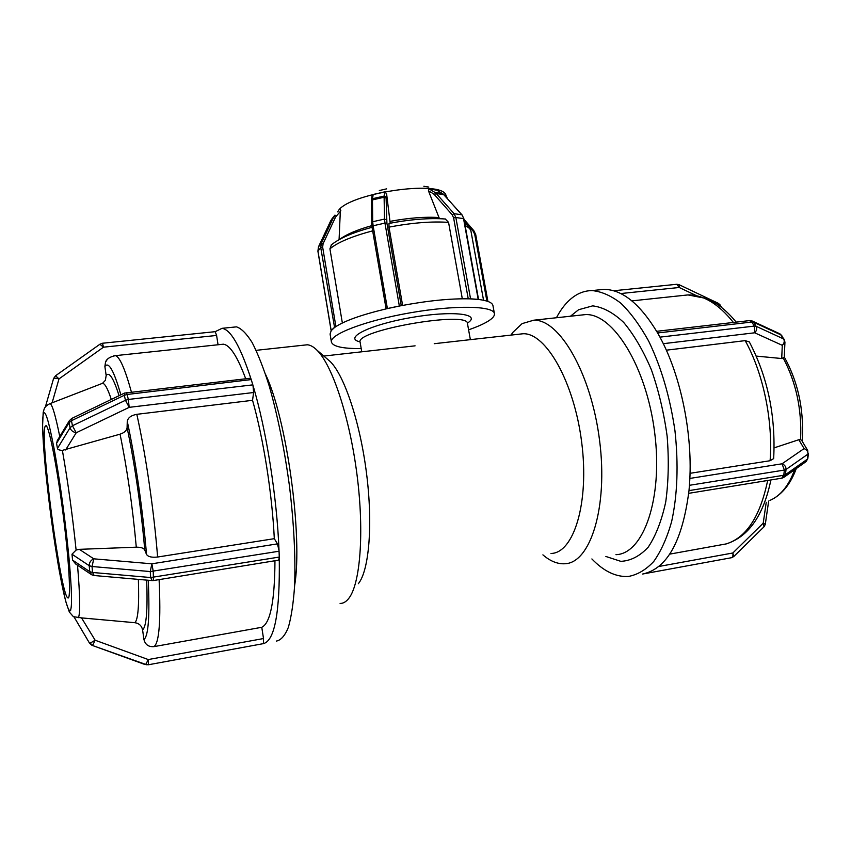 <?xml version="1.0" encoding="UTF-8"?>
<svg xmlns="http://www.w3.org/2000/svg" width="851" height="851" viewBox="0 0 851 851"><rect width="100%" height="100%" fill="white"/><g stroke="black" fill="none" stroke-linecap="round" stroke-linejoin="round"><path stroke-width="1.28" d="M542.906 554.863C550.172 561.139 557.416 564.107 564.638 563.766C590.275 563.373 608.242 507.611 599.572 440.382C591.179 373.153 559.256 318.965 533.715 320.21L522.11 323.614L512.898 332.326L510.962 335.113M550.98 553.469C573.808 553.203 589.488 502.771 581.68 442.286C574.127 381.791 545.81 332.667 523.088 333.752L519.067 334.198M615.964 554.682C643.42 553.905 663.206 498.622 654.653 432.446C646.398 366.26 612.858 313.147 585.488 314.593L580.616 315.125M779.612 333.698L781.803 335.549M663.28 343.687L754.688 332.794C756.709 330.731 757.177 328.56 756.113 326.284L754.316 326.093L754.688 332.794L782.282 345.325L784.952 342.028L783.654 338.975C784.728 341.208 784.271 343.325 782.282 345.325L781.707 358.526L756.273 356.101M749.465 320.604L751.827 322.04L753.624 322.242L752.05 320.923M659.94 337.145L658.78 335.049L659.94 337.145L754.316 326.093L751.827 322.04L657.621 332.964L658.78 335.049L657.621 332.964M784.952 342.145L784.25 357.346L781.707 358.526M774.144 447.86L798.823 439.722L804.089 448.583C806.727 449.551 808.035 451.392 807.993 454.083L807.716 450.477L804.089 448.583L782.026 463.806L784.367 470.05L786.026 469.475C786.058 466.72 784.718 464.827 782.026 463.806L689.831 478.432M806.131 461.582L807.822 458.529L805.642 461.923L784.186 477.124M781.995 478.134L783.675 477.485L785.441 474.677L783.782 475.252L781.718 478.188L688.693 493.335M688.991 490.623L689.214 487.963L688.991 490.623L783.782 475.252L784.367 470.05L689.438 485.304L689.214 487.963L689.438 485.304M798.823 439.722L800.546 439.637L801.759 440.52M690.012 473.316L770.102 460.721L773.665 458.593C775.846 415.99 767.74 377.11 749.337 341.932L745.178 340.634L666.322 350.186M764.113 526.705L765.294 524.333L763.209 523.195L764.007 526.801L733.828 556.469M731.562 557.703L733.722 556.575L732.839 552.99C733.243 555.692 732.754 557.277 731.392 557.735L642.739 574.01M688.916 491.187C682.428 541.108 667.088 568.702 642.899 573.957L642.633 574.031M669.716 554.129L726.392 543.874C748.72 536.619 763.56 515.312 770.91 479.943M689.47 484.708C693.225 435.967 681.098 376.099 660.185 337.624M657.366 332.539C640.026 303.839 622.198 289.457 603.87 289.372L597.913 289.978M719.318 305.7L720.18 304.998L718.393 303.36L718.787 305.318M718.297 303.318L679.013 284.66M620.719 293.552L679.204 287.489L679.098 284.702L676.8 284.277L679.204 287.489L695.948 295.435M591.892 558.947C603.753 571.287 615.89 577.127 628.304 576.478C637.41 574.829 645.888 569.84 653.728 561.5C661.004 551.246 666.961 538.002 671.599 521.78C677.481 494.91 678.598 464.593 674.971 430.829C670.035 397.109 661.27 367.207 648.664 341.113C639.984 325.444 630.751 312.838 620.953 303.296C611.092 295.691 601.444 291.457 592.009 290.585C586.265 290.638 580.871 292.212 575.819 295.286C568.266 299.988 561.809 307.477 556.448 317.753M605.869 556.469L620.815 561.341C630.729 560.873 639.878 556.128 648.239 547.129C655.855 535.662 661.695 520.578 665.748 501.867C668.535 481.506 669.003 459.614 667.141 436.212C663.908 412.735 658.653 390.566 651.366 369.717C643.143 350.41 633.899 334.634 623.645 322.391C613.156 312.583 602.827 307.083 592.658 305.871L578.584 309.732L570.457 316.232M358.335 583.69C369.089 570.691 373.057 524.578 366.515 473.241C360.026 421.905 344.283 375.206 330.135 361.462L327.114 358.877M304.296 345.112L307.264 344.783C310.317 344.985 313.54 346.772 316.955 350.165C332.305 365.068 349.761 417.437 357.08 475.315C364.462 533.194 360.196 584.797 348.506 598.732C345.931 601.902 343.123 603.476 340.092 603.455M294.606 585.733C302.977 536.438 286.691 418.649 265.597 374.472M69.484 420.468L69.08 422.692L71.463 420.702L71.899 418.384M65.623 449.977L76.218 432.755L72.452 425.755L70.059 427.745C70.888 430.404 72.941 432.074 76.218 432.755L129.192 407.342L128.32 399.459L125.459 400.278L129.192 407.342L253.609 392.513L252.545 400.31L136.82 414.32C131.128 415.384 127.948 417.724 127.267 421.351L127.086 427.723C126.703 430.595 124.363 432.733 120.055 434.17L62.368 450.381C59.272 450.232 57.634 449.583 57.464 448.413L56.538 443.371L57.506 440.233M124.597 393.034L124.32 395.279L127.161 394.47L126.352 392.534M148.436 664.759L263.416 643.633C274.745 640.739 280.032 612.092 279.266 557.671L279.266 557.065L150.68 577.542L152.116 580.595L153.435 580.542L153.254 571.436L151.872 563.809L150.244 571.553L279.064 551.225L279.022 550.576C277 497.09 266.235 429.5 252.992 385.407L252.843 384.865L128.32 399.459L127.161 394.47L251.215 379.578C240.514 346.623 230.781 329.539 222.037 328.326L215.186 331.677L216.611 335.454L218.047 344.761M252.992 385.407L253.609 392.513M250.205 378.238L251.215 379.578M251.375 380.067L252.843 384.865M277.458 543.874L151.872 563.809L93.78 558.83C90.759 560.224 89.238 562.511 89.206 565.692L92.025 566.511L93.78 558.83L79.345 549.342L136.288 547.182C140.851 547.14 143.67 548.076 144.744 549.98L146.51 554.405C148.063 556.799 151.765 557.671 157.605 557.022L274.309 538.672L277.458 543.874L279.022 550.576M151.914 580.573L94.184 575.521L92.557 572.478L89.749 571.649L91.589 574.712L93.961 575.499M91.142 574.404L75.633 563.958L72.558 560.096L71.995 554.214L76.101 550.054L79.345 549.342M279.266 557.671L278.596 560.149L153.51 580.531M279.064 551.225L279.266 557.065M263.512 638.548L148.265 659.557L145.691 664.546L148.404 664.769L148.265 659.557L95.152 640.239L90.068 643.196L92.685 645.335L95.152 640.239L81.536 617.89L134.915 622.709C139.149 623.357 141.713 625.783 142.596 629.974L143.957 639.484C145.244 644.654 148.563 647.037 153.925 646.632L261.768 627.293L263.512 638.548L263.416 643.633M146.861 664.822L92.195 645.388L89.589 643.239L91.876 645.249M73.409 616.688L81.536 617.89M92.195 645.388L144.947 664.503M55.049 453.955L53.57 445.871M69.059 558.735L68.176 549.629M69.58 611.114L70.644 610.592M59.166 570.085L65.601 601.019L69.356 612.06L73.388 616.677M59.761 436.52C55.453 415.309 52.209 404.342 50.028 403.619C46.731 405.161 44.763 407.023 44.114 409.225L43.188 412.395L42.55 426.553L45.209 466.497L51.017 516.961L59.666 572.968M57.411 560.001L57.911 562.851M46.326 477.581L45.528 469.656M43.486 413.384L43.284 414.16C45.071 408.597 48.762 420.617 54.358 450.222L55.613 457.253C60.953 488.495 65.314 520.993 68.676 554.746C71.92 589.903 72.399 608.593 70.101 610.848C67.516 610.38 63.665 595.583 58.538 566.458C53.464 536.821 49.262 505.877 45.933 473.624L45.22 466.497L45.933 473.624C42.752 441.712 41.869 421.883 43.284 414.16L43.082 414.937M106.907 360.016L105.524 362.1L104.886 366.515L106.173 375.536L105.364 380.333L102.535 383.312C104.875 383.397 107.79 388.769 111.29 399.438M245.705 378.759C237.461 356.569 230.004 345.049 223.334 344.198L220.824 344.464M261.768 627.293C270.363 623.24 274.756 601.051 274.958 560.745M52.102 402.821L58.996 378.897L55.57 375.748L53.592 378.482C54.113 377.982 55.911 378.121 58.996 378.897L103.514 347.176L102.46 343.251M99.907 344.283L103.514 347.176L216.611 335.454M44.997 426.67C39.997 440.127 60.772 596.264 67.889 597.902C71.176 600.21 69.229 562.298 63.176 514.844C57.177 467.401 49.124 426.468 46.018 425.585L44.997 426.67M274.309 538.672C272.118 493.42 263.406 438.425 252.545 400.31M276.352 641.08C280.904 640.282 284.894 635.75 288.308 627.506C291.308 617.092 293.404 603.242 294.595 585.956C295.637 557.097 293.946 523.95 289.531 486.495C284.436 448.988 277.649 415.448 269.193 385.875C263.544 368.068 257.864 353.622 252.141 342.538C246.535 333.603 241.312 328.38 236.472 326.858L233.546 327.156M361.207 348.57C342.825 348.729 332.901 346.559 331.411 342.059L330.082 334.017L331.199 330.635L317.955 251.066L320.753 247.705L334.581 327.486C343.698 321.104 361.015 314.87 386.556 308.785L387.386 308.551L373.121 225.77L384.96 223.111L399.342 305.998L400.31 305.86C427.415 300.722 450.562 298.393 469.752 298.85L470.55 298.818L455.859 217.526L453.615 217.867L468.241 298.807M439.446 218.675L428.436 190.794L428.766 188.731L436.967 190.273M436.489 189.986L442.669 193.666L434.957 192.422L436.233 193.496L434.372 194.592L452.2 214.792L454.083 213.675L436.233 193.496L443.945 194.73L461.763 214.792L454.083 213.675L455.859 217.526L463.529 218.611L478.188 299.35L470.55 298.818M478.188 299.35L478.549 299.467C487.559 300.584 492.367 302.626 492.952 305.594L494.42 313.615C494.739 315.689 492.931 318.029 488.995 320.636C484.389 323.646 477.592 326.699 468.593 329.826M469.752 298.85L478.549 299.467L463.891 218.803L462.114 214.973M371.961 196.166L373.174 194.485L384.726 191.837L386.588 193.762L390.194 223.196M399.342 305.998L387.386 308.551M386.556 308.785L400.31 305.86M428.787 187.071L423.862 186.263L428.787 187.071M462.316 298.786L448.562 222.377L445.296 218.994M379.323 190.528L386.62 188.858L379.323 190.528M445.669 219.026C429.5 217.856 410.608 219.324 388.992 223.43L388.992 227.132L402.608 305.413M331.486 244.737L329.922 248.822L342.357 322.986M340.421 208.899L339.081 239.642M334.092 327.72L331.156 330.454M331.199 330.635L334.581 327.486M331.411 342.059C329.411 334.443 365.409 320.582 410.288 312.796C455.147 304.913 493.718 305.775 494.42 313.615M781.165 334.996L783.654 338.975L756.113 326.284L753.624 322.242L781.165 334.996M807.993 454.083L807.397 459.168L785.441 474.677L786.026 469.475L807.993 454.083M766.24 502.313L763.209 523.195L732.839 552.99L658.674 566.511M767.666 480.475C760.071 516.951 746.008 538.172 725.477 544.119M745.178 340.634C763.156 372.951 773.144 420.437 770.102 460.721M682.077 295.542L687.98 294.925C703.351 294.691 718.489 303.871 733.392 322.455M800.546 439.637L800.61 438.584C801.844 409.288 796.1 382.524 783.388 358.303M769.974 500.388C780.58 495.825 788.803 485.602 794.664 469.699M676.609 284.298L613.592 290.765M56.538 443.371L69.08 422.692L70.059 427.745L57.464 448.413M72.452 425.755L71.463 420.702L124.32 395.279L125.459 400.278L72.452 425.755M71.995 554.214L89.206 565.692L89.749 571.649L72.558 560.096M92.557 572.478L92.025 566.511L150.244 571.553L150.68 577.542L92.557 572.478M73.771 616.454L89.578 643.26M76.101 550.054C72.505 515.323 67.995 482.464 62.57 451.477L62.368 450.381M101.397 383.748L49.358 403.874M78.377 617.666C80.388 613.656 80.1 596.179 77.526 565.234M138.373 579.393C139.234 605.061 138.085 619.496 134.915 622.709M119.055 395.704C113.523 378.121 109.226 371.398 106.173 375.536M142.596 629.974C146.393 626.655 147.755 610.039 146.68 580.116M104.886 366.515C108.566 361.111 113.896 370.557 120.853 394.843M148.255 580.254C149.84 616.284 148.404 636.016 143.957 639.484M131.384 391.96C125.023 368.877 119.693 356.782 115.406 355.644L113.832 355.814M153.925 646.632C159.233 643.111 160.956 620.773 159.105 579.616M53.581 378.504L45.316 407.118L53.592 378.482L55.57 375.748L100.024 344.155L102.514 343.24L215.292 331.667M120.055 434.17C127.235 469.358 132.65 507.036 136.288 547.182M144.744 549.98C141.457 510.164 134.469 462.008 127.086 427.723M127.267 421.351C135.32 458.434 142.968 511.132 146.51 554.405M157.605 557.022C153.967 510.643 145.659 453.849 136.82 414.32M475.613 234.738L474.73 234.408L486.9 301.094M473.72 230.812L473.22 231.259L474.73 234.408M464.284 220.93L473.22 231.259M452.2 214.792L453.615 217.867M428.766 188.731L434.957 192.422L433.35 193.73L434.372 194.592M428.436 190.794L433.35 193.73M436.669 190.05L444.307 194.922M443.116 193.964L462.082 214.941L463.891 218.803M371.919 226.313L371.536 222.909L372.695 221.739L372.472 199.9L384.109 197.241L384.514 219.079L372.695 221.739L373.121 225.77L371.898 226.409L386.131 308.881M384.726 191.837L384.163 196.06L372.536 198.719L371.398 201.421M373.174 194.485L372.536 198.719L371.398 199.911M386.152 197.124L384.163 196.06L384.109 197.241L386.109 198.07L386.588 193.762M386.545 219.898L384.514 219.079L384.96 223.111L386.907 223.122L386.109 198.07M401.246 305.679L386.907 223.122M329.922 248.822C337.709 242.354 351.952 236.365 372.664 230.834M388.992 227.132C411.937 222.781 431.797 221.196 448.562 222.377M465.157 225.749C468.646 227.27 470.582 229.121 470.986 231.281L483.549 300.243M371.781 225.643C357.112 229.802 346.517 234.302 340.006 239.131M438.808 217.548C424.936 216.633 408.693 217.899 390.088 221.366M337.751 211.91C344.953 193.72 442.201 178.923 445.977 195.304L446.105 195.602M318.465 246.907L330.933 220.366L333.815 216.771L321.316 243.407L318.508 246.811L317.987 251.29M331.103 330.55L317.902 251.194L318.487 246.843L330.879 220.462M334.858 215.197L331.922 218.867M336.422 215.76L334.879 215.165L333.815 216.771L335.592 217.026L340.868 210.74M323.093 243.684L321.316 243.407L320.753 247.705L322.646 247.12L323.093 243.684L335.592 217.026M335.9 326.571L322.646 247.12M361.749 351.803L360.133 342.272C354.484 330.454 468.773 310.498 467.465 323.54L467.433 322.529M467.412 323.114L467.699 322.923C481.974 313.764 451.881 310.296 410.693 317.625C369.483 324.795 343.049 338.198 360.037 341.847M511.079 335.103L512.898 332.326M585.488 314.593L533.715 320.21M784.25 339.453L779.973 333.869L752.422 321.093L749.72 320.572L656.653 331.316M807.822 458.529L808.418 453.455M801.674 440.382L807.716 450.477M768.666 501.058L765.294 524.333M736.211 322.135C726.945 310.817 717.17 302.967 706.873 298.584L687.98 294.925L631.878 300.871M784.26 356.973C797.6 380.982 803.652 407.735 802.408 437.244L802.121 441.116M796.27 468.561C791.27 482.262 783.931 492.133 774.282 498.165M720.18 304.998L721.691 307.509M603.87 289.372L592.009 290.585M330.135 361.462L316.955 350.165M307.264 344.783L256.14 350.335M250.322 378.227L124.459 393.109L71.739 418.458L69.325 420.734L57.23 440.701M57.485 560.426L59.655 572.893M223.334 344.198L115.406 355.644C109.907 356.782 106.609 358.941 105.513 362.1M236.472 326.858L222.037 328.326M523.088 333.752L434.244 343.698M415.086 345.836L323.816 356.048M487.91 301.424L475.709 234.568L473.837 230.706L463.986 219.303M386.099 308.892L371.898 226.409L371.334 201.059L371.983 196.028M372.057 227.302C352.793 232.461 339.123 238.397 331.05 245.109M464.763 223.6C468.124 225.377 470.199 227.93 470.986 231.281M445.977 195.304L447.264 198.251M360.133 342.272L359.824 341.304M470.369 339.655L467.465 323.54"/></g></svg>
